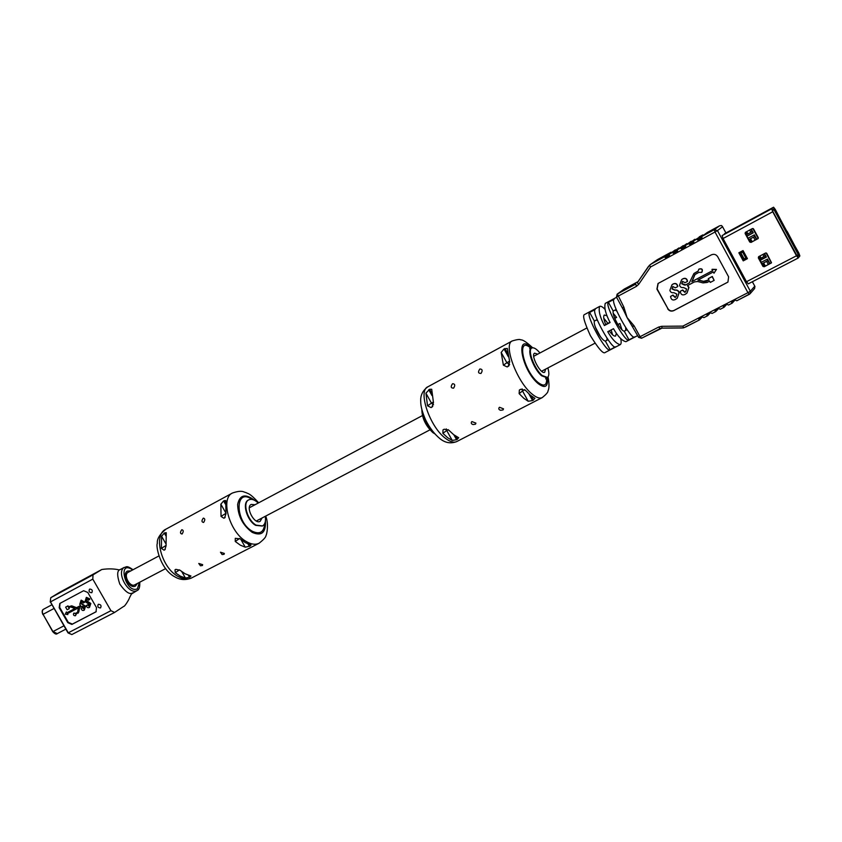 <?xml version="1.0" encoding="UTF-8"?>
<svg xmlns="http://www.w3.org/2000/svg" width="842" height="842" viewBox="0 0 842 842"><rect width="100%" height="100%" fill="white"/><g stroke="black" fill="none" stroke-linecap="round" stroke-linejoin="round"><path stroke-width="1.26" d="M158.843 555.973L128.016 572.402C123.09 575.086 130.026 587.727 134.815 584.801L165.548 568.655M84.4 602.388L81.074 600.241L79.79 604.282L80.569 605.577L76.254 607.861L71.433 606.029L68.223 606.935L67.707 606.051L65.623 607.156L67.15 609.797L69.233 608.692L68.718 607.808L70.454 606.893L74.927 608.556L66.855 612.829L66.35 611.945L65.308 614.207L67.865 614.576L67.36 613.692L78.411 607.861L77.548 612.355L75.338 613.513L73.77 613.187C73.054 614.86 73.601 615.723 75.433 615.755L75.843 614.386L78.78 612.039L79.685 607.187L82.495 606.229L84.137 607.208L83.716 608.819L82.274 607.724L81.085 608.345C81.642 610.197 82.611 610.85 83.989 610.282L85.284 606.419L80.948 603.546L81.674 601.441L83.221 603.019L84.705 602.198L81.242 600.136M84.305 610.082L85.579 606.229L81.242 603.356L81.706 601.43M83.842 608.724L82.569 607.535L81.085 608.345M78.19 613.134L79.864 607.093M77.664 612.26L75.633 613.323L73.928 613.113M75.569 615.639L76.148 614.228M67.865 614.576L67.676 613.534M74.896 608.545L67.16 612.639L66.35 611.945M69.233 608.692L69.033 607.64M80.548 605.556L76.548 607.671L71.738 605.84L68.518 606.745L68.013 605.861L65.623 607.156M96.23 611.66L72.38 624.101L68.297 622.343L59.687 607.398L59.982 603.367M89.652 599.609L86.305 597.462L85.01 601.525L89.368 604.451L88.852 606.124L87.494 604.966L86.305 605.598C86.863 607.45 87.831 608.103 89.22 607.535L90.526 603.651L86.179 600.778L86.905 598.662L88.452 600.241L89.799 598.894L86.463 597.357M89.536 607.335L90.82 603.461L86.473 600.588L86.936 598.651M89.073 605.966L87.789 604.777L86.305 605.598M89.631 589.084L89.557 589.126C88.515 591.442 89.263 592.631 91.81 592.694C92.862 590.452 92.136 589.253 89.631 589.084M98.367 604.293L98.261 604.346C97.24 606.577 97.967 607.766 100.461 607.935L100.577 607.871C101.598 605.64 100.861 604.451 98.367 604.293M59.814 603.461L83.621 590.716L87.779 592.463L96.504 607.64L96.009 611.829L71.886 624.427L67.802 622.67L59.182 607.713L59.814 603.461M130.815 570.908L127.531 571.055C121.259 573.907 129.573 589.632 135.457 586.053L137.435 583.422M132.636 569.929C116.701 558.656 125.679 594.368 137.414 588.8L139.383 582.401M130.257 585.179L130.142 583.822M126.384 576.707L125.321 575.844M753.127 228.571L758.316 237.897M768.125 256.094L771.493 262.651M751.127 229.245L752.769 232.266L752.327 231.455L746.18 234.897M754.516 235.497L754.948 236.307L754.348 235.623M764.347 253.663L765.873 256.484L765.431 255.684L759.295 259.104M767.62 259.715L768.051 260.515L767.451 259.841M769.798 263.746L768.051 260.515L761.863 263.862M743.802 259.178L745.623 258.22L746.17 259.231L747.422 258.662L743.044 250.569L738.855 252.789L743.233 260.873L746.749 258.926L742.391 250.916M741.823 251.211L742.339 252.158L740.518 253.126M761.915 263.946L768.051 260.515M759.884 260.21L766.273 256.863M748.801 239.738L754.948 236.307L756.611 239.36M754.948 236.307L748.77 239.686M746.833 236.097L753.201 232.687M778.713 217.931L778.913 216.941L778.713 217.931M795.058 247.053L793.848 246.085L794.164 245.401L795.058 247.053L794.164 245.401M775.008 209.837L773.472 209.163L775.008 209.837L778.861 216.962L774.998 209.847L774.398 210.374L797.921 253.958L798.448 253.295L794.448 245.885M766.262 252.979L768.22 256.042M798.448 253.295L798.353 254.716L796.942 256.073M752.832 228.508L758.2 238.423M766.052 252.937L771.409 262.841M751.285 229.161L753.274 232.824L746.907 236.234M748.001 238.254L754.369 234.844L756.769 239.286M764.504 253.579L766.388 257.063L760 260.41M761.084 262.42L767.472 259.083L769.956 263.662M774.398 210.374L772.819 209.732M797.795 255.41L797.921 253.958M794.795 246.664L794.395 245.938L794.795 246.664M743.233 260.873L747.422 258.662M786.66 231.413L775.335 209.5L773.577 207.206L771.682 208.805L772.724 211.763L796.5 255.789L798.237 257.999L799.868 255.936L798.784 252.947L786.733 231.55M786.849 231.318L775.156 209.658L774.261 208.49L772.377 210.1L772.914 211.605L797.532 256.726L799.174 254.663L798.626 253.147L787.123 231.34M758.726 256.621L758.316 257.873L762.926 266.388L764.22 266.756L771.325 262.967L766.809 253.421L765.515 253.053L758.726 256.621L759.958 258.778M757.8 238.802L758.21 237.539L753.579 228.982L752.295 228.624L745.338 232.392L745.128 233.518L749.748 242.043L751.032 242.412L758.105 238.56M758.589 256.705L763.115 266.177L764.41 266.546L771.377 262.893M745.465 232.287L745.338 233.339L749.948 241.865L751.232 242.222L758 238.623M744.328 260.199L740.013 252.179M616.449 317.181L614.66 318.129M616.586 297.289L605.24 303.404C604.04 307.677 605.661 314.045 610.092 322.528L604.388 325.549C599.967 317.087 598.367 310.719 599.609 306.446L599.736 306.362C600.967 305.93 602.714 306.909 604.977 309.33M622.438 307.814L627.079 317.539L638.594 337.284M599.736 306.362L584.695 314.466C582.243 314.834 584.138 321.876 590.368 335.611C598.504 348.798 603.461 354.408 605.24 352.44L620.249 344.641C621.301 343.925 621.449 341.926 620.701 338.673M637.594 335.642L625.922 341.694C622.101 340.842 617.954 336.505 613.481 328.696L607.766 331.706C612.239 339.494 616.397 343.81 620.238 344.652M605.356 341.063L610.082 349.672C606.766 354.135 584.906 314.34 589.642 312.456L594.378 321.076C593.063 325.465 601.472 340.768 605.356 341.063L607.956 339.705M610.082 349.672L615.723 346.736C612.46 351.177 590.568 311.298 595.241 309.435L589.642 312.456M624.227 331.18L628.974 339.852C625.859 344.241 603.861 304.141 608.419 302.352L613.187 311.035C611.987 315.392 620.449 330.811 624.227 331.18L627.037 329.706M628.974 339.852L634.7 336.874C631.637 341.252 609.597 301.047 614.102 299.289L608.419 302.352M687.725 285.47L688.956 287.438L687.009 293.048L685.156 294.384C682.641 295.521 681.052 294.763 680.378 292.121L680.252 291.321L682.462 290.153L684.83 292.342L685.662 291.764L686.556 288.964L683.578 287.543C681.462 287.89 680.125 287.111 679.568 285.206L681.641 279.66L682.652 278.976C685.209 277.849 686.777 278.681 687.356 281.491L685.135 282.67L682.515 281.428L681.746 283.775L684.42 285.038L685.725 284.88L681.946 283.607L682.652 281.323M680.252 291.321L682.673 289.974L685.03 292.163L685.704 291.721M681.809 279.523L682.851 278.797C685.409 277.671 686.977 278.513 687.567 281.323L687.356 281.491M689.366 282.859L685.725 284.88M698.123 271.071L694.082 273.397M701.796 272.313L701.933 272.198C703.017 269.303 702.049 268.261 699.028 269.051L698.965 269.103M712.595 270.661L692.029 281.544L695.008 274.492M687.009 293.048L688.756 287.617L687.461 285.617L694.534 281.881L697.702 281.512L703.007 282.901L707.238 282.417L709.617 281.165L710.301 282.417L714.153 280.386L712.111 276.629L708.259 278.66L708.943 279.912L706.564 281.165L703.386 281.523L697.913 280.091L713.3 271.966L713.974 273.208L716.468 269.419L712.132 269.303L712.627 270.714L692.029 281.544M708.911 279.849L703.575 281.354L698.197 279.944M714.153 280.386L712.3 276.46L708.259 278.66M672.958 286.469L672.253 288.743L674.905 290.006C677.126 289.753 678.568 290.606 679.22 292.574L677.252 298.194L675.452 299.478C672.958 300.615 671.369 299.857 670.706 297.226L670.569 296.426L672.769 295.268L675.116 297.458L675.926 296.9L676.831 294.09L673.863 292.679C671.769 293.016 670.442 292.237 669.885 290.343L671.958 284.796L672.926 284.143C675.463 283.028 677.031 283.859 677.61 286.659L675.4 287.827L672.811 286.575L672.042 288.922L674.695 290.185C676.915 289.932 678.357 290.785 679.01 292.753L677.252 298.194M670.569 296.426L672.979 295.089L675.326 297.268L675.979 296.847M672.126 284.67L673.137 283.964C675.684 282.849 677.242 283.691 677.821 286.48L677.61 286.659M658.202 283.365L657.139 288.911L667.874 308.582C669.411 310.835 671.453 311.456 674 310.435L727.898 282.112M671.579 252.558L671.021 252.232L664.991 256.505L665.064 257.557L665.927 257.873L669.211 256.073L669.39 254.116L673.011 252.147L673.968 253.505L677.273 251.695L677.442 249.737L681.083 247.748L681.178 248.79L682.052 249.106L685.304 247.348L685.535 245.327L689.198 243.338L690.187 244.685L693.461 242.917L693.692 240.896L697.376 238.886L698.376 240.244L701.66 238.454L701.891 236.434L714.279 229.687L719.478 225.856L721.426 225.498L722.383 226.403L725.93 232.95L722.383 226.403M679.462 248.285L678.905 247.948L673.011 252.147M675.347 249.874L669.39 254.116M687.398 243.991L686.83 243.633L681.083 247.748M683.241 245.58L677.442 249.737M695.376 239.665L694.808 239.286L689.198 243.338M691.198 241.254L685.535 245.327M703.417 235.318L702.828 234.918L697.376 238.886M699.197 236.897L702.817 234.929L693.692 240.896M734.961 300.099L732.224 303.109L731.793 301.731L735.108 300.026L736.792 300.773L750.127 293.69L749.348 294.321L747.928 292.679L715.005 232.003L650.582 266.977L649.445 265.283L637.299 282.754M726.793 304.299L723.973 307.351L723.52 305.983L726.825 304.288L728.509 305.025L732.224 303.109M718.658 308.488L715.763 311.561L715.1 310.361L718.584 308.519L720.268 309.246L723.973 307.351M710.553 312.666L707.606 315.75L707.133 314.403L710.395 312.729L712.079 313.445L715.763 311.561M702.481 316.834L699.491 319.907L698.818 318.718L702.249 316.908L703.944 317.623L707.606 315.75M719.415 225.888L707.248 232.508L701.891 236.434M667.664 308.772C669.201 311.035 671.242 311.645 673.789 310.624L727.93 282.081L728.625 276.85L717.679 256.694C716.1 254.379 713.984 253.768 711.353 254.863L658.023 283.501L656.918 289.09L667.874 308.582M622.427 307.772L623.859 307.12L627.079 317.539L634.152 325.917L632.637 326.591L631.91 325.422M773.556 207.216L722.12 235.581L723.057 238.528L746.486 281.712L748.296 283.828M600.346 336.568L595.42 327.264M607.082 315.824L604.303 315.013C603.146 316.287 603.619 319.455 605.735 324.507L609.955 322.265M613.239 313.298L616.607 317.423L614.765 318.392M617.902 324.549L619.923 323.475L621.912 329.706M609.282 330.906C612.06 334.821 614.165 336.537 615.607 336.053L616.333 333.148M626.774 329.359L625.753 329.896L625.711 327.822M616.754 311.066L615.165 309.982M607.703 339.347L606.956 339.736L607.019 338.4M597.494 320.591L596.441 319.971M603.756 318.16L607.892 323.36M611.187 329.896L612.555 334.8M616.134 309.467L613.187 311.035M597.125 319.613L594.378 321.076M707.564 315.761L703.944 317.623M715.721 311.572L712.079 313.445M732.193 303.12L728.509 305.025M707.248 232.508L719.478 225.856M657.644 259.515L671.011 252.242L657.644 259.515L649.445 265.283M713.974 273.208L716.468 269.419M716.279 269.587L711.943 269.472M691.829 281.723L694.829 274.639L698.807 272.387L701.744 272.366C702.828 269.472 701.86 268.419 698.828 269.219L698.134 271.135L693.882 273.576L689.345 282.88L685.514 285.059M605.735 324.507L604.388 325.549M634.152 325.917L640.057 336.695L658.654 327.054L661.696 326.307L682.862 326.117L683.609 327.864L662.107 328.138L682.388 327.97M699.449 319.918L683.609 327.864M754.506 288.638L754.958 286.48L752.348 281.744M623.859 307.12L617.375 294.016L635.815 284.07L636.405 286.375L616.449 297.047L617.123 294.174L624.196 289.101L638.068 281.607L624.196 289.101L617.123 294.174L616.449 297.047L622.943 309.025M255.031 504.737L251.211 504.432C245.117 507.126 254.484 524.85 260.146 521.335L262.041 517.998M185.429 578.044L189.513 577.275L190.976 576.012L185.061 573.749L179.977 570.234L175.862 569.339L175.01 569.792L175.273 572.686L180.367 576.181L185.429 578.044L181.798 571.676M161.39 548.363L164.053 550.184L164.843 549.763L166.063 545.858L166.263 532.691L164.306 533.091L161.58 536.259L161.39 548.363L165.99 545.469M198.765 563.466L200.459 565.771L202.417 565.519L202.638 564.645L198.765 563.466M220.457 552.205L222.109 554.562L224.098 554.299L224.33 553.415L220.457 552.205M235.255 541.459L240.296 545.142L245.264 547.184L250.127 546.058L251.011 545.027L245.264 542.574L240.223 538.869L235.276 538.312L235.255 541.459L239.675 538.438M224.582 517.862L225.972 513.767L225.761 500.527L223.604 500.948L220.857 504.179L221.036 516.42L223.877 518.23L224.856 517.683M203.343 518.135L203.269 518.177C201.459 520.703 201.585 522.124 203.627 522.44C205.238 519.956 205.132 518.525 203.343 518.135M181.84 529.723L181.777 529.765C179.988 532.26 180.083 533.681 182.083 534.007C183.672 531.565 183.588 530.134 181.84 529.723M265.262 516.314C266.009 521.166 265.093 524.377 262.525 525.945L256.115 525.134C247.401 520.482 242.233 502.611 248.737 499.874C251.484 498.622 254.652 499.674 258.241 503.032M537.701 354.166L534.607 353.177C530.218 354.882 540.806 374.911 544.69 372.248L545.616 369.122M452.249 440.429L456.585 439.703L458.711 437.745L453.659 434.661L448.849 430.23L444.218 429.209L443.008 429.883L442.881 433.335L447.702 437.745L452.249 440.429L446.713 430.483L448.102 429.599M427.536 405.812L431.062 407.581L431.914 407.128L433.472 402.634L431.704 389.246L429.588 389.278L425.926 393.182L427.536 405.812L431.483 403.15L433.546 404.76M471.962 421.589L471.699 421.758C470.825 423.094 471.32 424.031 473.172 424.557L475.498 424.179L475.93 423.126L471.962 421.589M499.538 407.275L499.243 407.465C498.359 408.823 498.843 409.77 500.685 410.307L503.063 409.907L503.505 408.844L499.538 407.275M519.135 393.635L523.84 398.319L528.197 401.266L532.586 400.55L534.944 398.35L530.176 395.035L525.482 390.33L520.714 389.267L519.356 390.035L519.135 393.635L522.514 390.983L522.124 388.899M508.073 366.449L509.694 361.807L507.316 348.409L504.021 348.935L501.179 352.451L503.379 365.186L507.179 366.933L508.673 366.028M479.951 368.985L479.782 369.08C477.814 372.006 478.214 373.459 481.003 373.438C482.782 370.606 482.434 369.122 479.951 368.985M452.628 383.71L452.48 383.805C450.512 386.688 450.891 388.141 453.596 388.162C455.364 385.362 455.038 383.878 452.628 383.71M434.693 433.756L432.914 432.641C425.663 425.831 421.968 418.106 421.853 409.465M547.868 367.943C549.321 373.09 549.163 376.258 547.395 377.437L542.153 375.479C534.386 369.133 527.134 349.693 531.839 348.02C533.807 347.22 536.512 348.872 539.954 352.977M92.799 579.117L50.478 601.904L68.286 632.805L110.934 610.692L92.799 579.117L93.009 574.865L101.756 569.529L50.773 597.694L93.009 574.865M114.301 612.608L71.823 634.563L68.191 632.784M110.934 610.692L114.596 612.45M50.773 597.694L50.204 602.041L50.773 597.694M59.887 592.179L101.756 569.529M137.109 590.547L136.762 590.747C128.247 594.852 115.975 572.339 124.174 567.434L120.217 569.56C117.017 570.423 116.87 575.233 119.753 584.001C125.405 592.01 129.731 594.957 132.731 592.852M139.73 582.211C139.993 587.021 139.151 589.789 137.193 590.495L131.457 593.999L129.594 597.557C128.994 599.872 124.321 607.019 123.732 606.387L114.449 612.534L71.823 634.563L68.013 632.921L50.394 601.914M124.174 567.434L124.184 567.434C126.332 567.561 125.816 564.582 132.994 569.739M59.708 592.273L50.752 597.704M63.918 625.827L53.004 631.542L57.256 633.626C56.361 634.626 54.856 633.963 52.73 631.658L43.068 614.323L53.941 608.513M43.531 609.25C42.1 610.324 41.953 612.018 43.068 614.323L42.805 614.449C41.784 611.681 42.026 609.945 43.531 609.25L51.804 604.809M52.92 631.521L42.995 614.323M762.568 263.62L764.199 266.63M763.694 263.03L765.336 266.061M766.62 261.42L768.304 264.525M767.883 260.652L769.609 263.841M759.894 256.01L761.073 258.189M762.852 254.452L763.999 256.578M764.157 253.768L765.262 255.81M749.464 239.402L751.032 242.307M750.58 238.812L752.159 241.728M753.506 237.191L755.116 240.159M754.779 236.434L756.421 239.465M745.58 232.224L746.843 234.56M746.696 231.624L747.959 233.96M749.643 230.045L750.885 232.339M750.948 229.34L752.159 231.582M778.987 217.204L794.332 245.632L778.966 217.215M794.459 245.875L798.458 253.274L798.237 254.852M746.486 281.712L796.5 255.789M748.222 283.87L798.184 258.031M723.057 238.528L772.724 211.763M722.12 235.581L771.682 208.805M797.837 255.358L799.174 254.663M740.897 252.916L744.181 258.978M742.076 251.084L746.412 259.083M651.392 263.904L664.991 256.505M723.931 307.362L720.299 309.225M749.275 294.353L736.824 300.752M636.405 286.375L638.72 284.291L637.32 282.712L648.435 266.472M682.862 326.117L747.928 292.679L750.348 291.227L754.758 286.196M650.582 266.977L638.72 284.291M722.531 226.761L717.458 230.592L750.348 291.227L750.127 293.69L754.664 288.459M660.086 328.643L641.551 338.242L662.033 328.106M700.197 317.96L698.786 319.413M708.28 313.813L706.901 315.245M716.405 309.635L715.068 311.056M724.583 305.435L723.278 306.835M732.803 301.204L731.551 302.594M702.039 237.549L698.376 240.244M701.828 236.749L697.492 239.928M693.829 242.033L690.187 244.685M693.629 241.244L689.314 244.369M685.683 246.485L682.052 249.106M685.472 245.696L681.178 248.79M677.568 250.905L673.968 253.505M677.368 250.127L673.105 253.189M669.516 255.305L665.927 257.873M669.316 254.526L665.064 257.557M640.057 336.695L638.531 337.358L641.551 338.242L640.057 336.695M658.654 327.054L660.128 328.622L662.107 328.138L661.696 326.307M715.005 232.003L717.458 230.592L714.279 229.687L715.005 232.003M188.292 575.139L189.513 577.275M179.483 569.866L175.273 572.686M165.221 549.447L164.053 550.184M164.306 533.091L165.8 535.712M165.695 543.469L161.58 536.259M190.187 576.938L189.334 575.444M166.021 534.586L164.969 532.733M232.487 493.002L165.885 529.197C152.602 534.933 161.685 568.824 178.957 576.907C183.788 579.37 188.019 579.696 191.65 577.917L259.062 543.248C255.61 544.932 251.505 544.448 246.759 541.795C229.782 533.018 219.836 498.327 232.487 493.002C242.328 489.665 243.57 492.212 245.927 492.57C248.201 493.949 249.453 492.633 258.673 502.8M250.127 546.058L249.137 544.311M225.53 502.716L224.309 500.558M245.264 547.184L240.865 539.427M247.98 543.9L249.411 546.426M225.803 512.894L220.857 504.179M223.604 500.948L225.351 504.011M221.036 516.42L225.888 513.336M225.151 517.42L223.877 518.23M264.714 523.535C264.009 532.218 259.852 534.786 252.242 531.218C234.697 521.566 234.792 486.929 251.969 499.411M248.527 499.99L248.316 500.095C241.812 502.842 246.969 520.714 255.684 525.355L262.304 526.05M254.537 500.295C245.338 493.38 239.707 494.78 237.633 504.484C237.981 516.125 242.864 525.429 252.284 532.418C261.63 536.438 266.019 532.597 265.44 520.903M442.881 433.335L446.713 430.483L446.292 428.904M453.87 434.819L456.585 439.703M425.926 393.182L431.483 403.15L433.304 402.055M432.767 406.423L431.062 407.581M428.746 389.741L431.978 395.519M457.438 439.271L455.627 436.03M431.767 393.193L429.588 389.278M512.22 340.957L427.841 386.815C417.422 390.783 430.104 427.673 445.923 438.661C450.365 441.934 453.985 442.903 456.785 441.545L542.195 397.624C539.722 398.803 536.354 397.613 532.081 394.045C516.904 382.026 502.937 344.231 512.22 340.957C517.03 339.463 519.903 339.105 520.851 339.894C522.777 339.6 526.713 342.231 532.67 347.788M533.491 400.087L531.123 395.803M507.747 353.556L504.916 348.451M524.692 389.635L522.514 390.983L528.197 401.266M528.913 393.909L532.586 400.55M509.505 361.197L506.884 362.755L501.179 352.451M509.663 364.481L506.884 362.755L503.379 365.186M504.021 348.935L508.315 356.682M509.084 365.586L507.179 366.933M546.647 377.837C547.058 385.615 544.132 387.099 537.859 382.31C522.798 369.891 516.072 334.716 531.091 348.409M530.555 348.988L529.66 348.577L531.291 348.314C526.587 349.988 533.839 369.428 541.606 375.774L546.847 377.721L545.7 378.921L545.879 377.953M433.641 432.535L433.42 432.378C426.989 426.589 423.273 419.474 422.263 411.022M531.786 348.041C514.83 331.138 521.272 369.596 538.091 383.563C545.227 388.899 548.321 386.867 547.342 377.458M586.79 328.022L533.702 356.303M422.4 415.59L249.337 507.779M594.936 343.231L541.595 371.238M429.946 429.852L256.326 520.998M120.217 569.56L119.122 569.887C113.986 568.697 108.218 568.561 101.819 569.497M65.844 629.153L57.256 633.626M748.254 283.859L798.216 258.02M724.446 233.76L773.577 207.206M685.43 327.128L699.491 319.907M752.38 281.723L754.958 286.48M650.508 264.462L656.718 260.104M265.693 516.083C269.187 524.482 266.493 535.596 266.009 535.449C265.988 537.038 263.672 539.638 259.062 543.248M191.65 577.917C185.861 580.306 180.441 580.043 175.399 577.138C160.064 569.624 155.57 545.49 157.349 543.395C156.822 539.101 159.675 534.365 165.885 529.197M548.058 376.879C549.321 383.899 549.289 388.594 547.974 390.962C548.131 392.193 546.205 394.414 542.195 397.624M456.785 441.545C450.828 443.902 445.197 442.924 439.903 438.619C434.304 433.956 429.546 427.725 425.631 419.905C422.295 412.254 420.663 406.149 420.737 401.571C420.263 395.519 422.631 390.604 427.841 386.815M531.839 348.02L531.291 348.314M547.395 377.437L546.847 377.721"/></g></svg>
